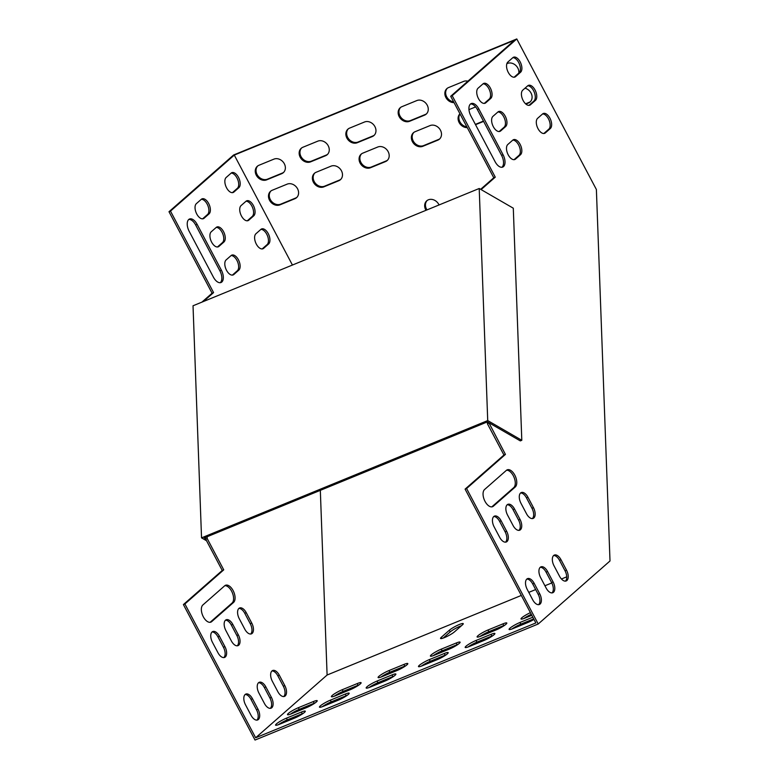 <?xml version="1.0" encoding="UTF-8"?>
<svg xmlns="http://www.w3.org/2000/svg" width="779" height="779" viewBox="0 0 779 779"><rect width="100%" height="100%" fill="white"/><g stroke="black" fill="none" stroke-linecap="round" stroke-linejoin="round"><path stroke-width="1.17" d="M542.603 113.938A8.355 4.45 -112.3 0 1 543.294 113.5A8.355 4.45 -112.3 0 1 550.276 118.846A8.355 4.45 -112.3 0 1 550.315 128.525L545.349 132.888A8.355 4.45 -112.3 0 1 544.657 133.326A8.355 4.45 -112.3 0 1 537.676 127.98A8.355 4.45 -112.3 0 1 537.637 118.301L542.603 113.938A8.355 4.45 67.7 0 1 549.088 120.161A8.355 4.45 67.7 0 1 548.825 129.139L550.315 128.525M527.724 85.797A8.355 4.45 -112.3 0 1 528.415 85.369A8.355 4.45 -112.3 0 1 535.397 90.715A8.355 4.45 -112.3 0 1 535.436 100.394L530.47 104.756A8.355 4.45 -112.3 0 1 529.778 105.184A8.355 4.45 -112.3 0 1 522.797 99.839A8.355 4.45 -112.3 0 1 522.758 90.16L527.724 85.797A8.355 4.45 67.7 0 1 534.209 92.019A8.355 4.45 67.7 0 1 533.946 100.997L535.436 100.394M512.845 57.665A8.355 4.45 -112.3 0 1 513.536 57.227A8.355 4.45 -112.3 0 1 520.518 62.573A8.355 4.45 -112.3 0 1 520.557 72.252L515.591 76.615A8.355 4.45 -112.3 0 1 514.9 77.043A8.355 4.45 -112.3 0 1 507.918 71.697A8.355 4.45 -112.3 0 1 507.879 62.028L512.845 57.665A8.355 4.45 67.7 0 1 519.33 63.888A8.355 4.45 67.7 0 1 519.067 72.866L520.557 72.252M533.449 507.635L527.938 497.216A8.355 4.45 67.7 0 0 521.297 492.542A8.355 4.45 67.7 0 0 520.985 503.322L526.497 513.741A8.355 4.45 67.7 0 0 533.138 518.415A8.355 4.45 67.7 0 0 533.449 507.635L531.96 508.249A8.355 4.45 -112.3 0 1 532.339 518.6M566.518 570.17L561.007 559.741A8.355 4.45 67.7 0 0 554.356 555.067A8.355 4.45 67.7 0 0 554.044 565.856L559.556 576.275A8.355 4.45 67.7 0 0 566.206 580.949A8.355 4.45 67.7 0 0 566.518 570.17L565.018 570.773A8.355 4.45 -112.3 0 1 565.398 581.124M520.031 519.418L514.52 508.999A8.355 4.45 67.7 0 0 507.879 504.325A8.355 4.45 67.7 0 0 507.567 515.104L513.079 525.523A8.355 4.45 67.7 0 0 519.72 530.197A8.355 4.45 67.7 0 0 520.031 519.418L518.541 520.031A8.355 4.45 -112.3 0 1 518.921 530.372M553.1 581.942L547.588 571.523A8.355 4.45 67.7 0 0 540.947 566.849A8.355 4.45 67.7 0 0 540.636 577.629L546.137 588.057A8.355 4.45 67.7 0 0 552.788 592.722A8.355 4.45 67.7 0 0 553.1 581.942L551.6 582.556A8.355 4.45 -112.3 0 1 551.99 592.907M506.623 531.2L501.111 520.781A8.355 4.45 67.7 0 0 494.461 516.107A8.355 4.45 67.7 0 0 494.149 526.886L499.66 537.306A8.355 4.45 67.7 0 0 506.311 541.98A8.355 4.45 67.7 0 0 506.623 531.2L505.123 531.814A8.355 4.45 -112.3 0 1 505.503 542.155M493.389 506.184L515.25 486.992A9.543 5.083 67.7 0 0 515.201 475.93A9.543 5.083 67.7 0 0 507.226 469.825A9.543 5.083 67.7 0 0 506.438 470.312L484.577 489.514A9.543 5.083 67.7 0 0 484.626 500.576A9.543 5.083 67.7 0 0 492.601 506.681A9.543 5.083 67.7 0 0 493.389 506.184L491.9 506.798A9.543 5.083 -112.3 0 1 491.812 506.876M539.681 593.725L534.17 583.305A8.355 4.45 67.7 0 0 527.529 578.631A8.355 4.45 67.7 0 0 527.217 589.411L532.729 599.84A8.355 4.45 67.7 0 0 539.37 604.504A8.355 4.45 67.7 0 0 539.681 593.725L538.192 594.338A8.355 4.45 -112.3 0 1 538.571 604.689M481.11 189.599L495.269 177.154L452.18 95.671L516.779 38.95L596.383 189.501L610.006 560.968L538.231 623.998L255.035 740.05L183.396 604.572L184.896 603.959L255.648 737.771L327.102 675.023L320.325 490.351M488.891 422.734L505.435 454.41L466.592 488.521L538.231 623.998M470.876 115.886A9.543 5.083 -112.3 0 1 471.237 103.558A9.543 5.083 -112.3 0 1 478.822 108.904L503.068 154.758A9.543 5.083 -112.3 0 1 502.718 167.076A9.543 5.083 -112.3 0 1 495.123 161.74L470.876 115.886M483.038 83.84A8.355 4.45 -112.3 0 1 483.73 83.411A8.355 4.45 -112.3 0 1 490.702 88.757A8.355 4.45 -112.3 0 1 490.751 98.427L485.784 102.799A8.355 4.45 -112.3 0 1 485.093 103.227A8.355 4.45 -112.3 0 1 478.111 97.881A8.355 4.45 -112.3 0 1 478.063 88.202L483.038 83.84A8.355 4.45 67.7 0 1 489.514 90.062A8.355 4.45 67.7 0 1 489.251 99.04L490.751 98.427M497.917 111.981A8.355 4.45 -112.3 0 1 498.609 111.543A8.355 4.45 -112.3 0 1 505.581 116.889A8.355 4.45 -112.3 0 1 505.629 126.568L500.663 130.93A8.355 4.45 -112.3 0 1 499.972 131.359A8.355 4.45 -112.3 0 1 492.99 126.013A8.355 4.45 -112.3 0 1 492.941 116.344L497.917 111.981A8.355 4.45 67.7 0 1 504.393 118.204A8.355 4.45 67.7 0 1 504.13 127.181L505.629 126.568M512.796 140.113A8.355 4.45 -112.3 0 1 513.488 139.684A8.355 4.45 -112.3 0 1 520.46 145.03A8.355 4.45 -112.3 0 1 520.508 154.709L515.542 159.072A8.355 4.45 -112.3 0 1 514.851 159.5A8.355 4.45 -112.3 0 1 507.869 154.154A8.355 4.45 -112.3 0 1 507.82 144.475L512.796 140.113A8.355 4.45 67.7 0 1 519.272 146.335A8.355 4.45 67.7 0 1 519.009 155.323L520.508 154.709M543.859 133.501L548.825 129.139M530.47 104.756L528.99 105.36L533.946 100.997M515.591 76.615L514.111 77.228L519.067 72.866M520.596 492.98A8.355 4.45 -112.3 0 1 526.448 497.83L531.96 508.249M553.665 555.505A8.355 4.45 -112.3 0 1 559.507 560.354L565.018 570.773M507.187 504.763A8.355 4.45 -112.3 0 1 513.03 509.612L518.541 520.031M540.246 567.287A8.355 4.45 -112.3 0 1 546.089 572.137L551.6 582.556M493.769 516.535A8.355 4.45 -112.3 0 1 499.612 521.394L505.123 531.814M506.525 470.243A9.543 5.083 -112.3 0 1 514.013 477.235A9.543 5.083 -112.3 0 1 513.76 487.605L491.9 506.798M526.838 579.07A8.355 4.45 -112.3 0 1 532.68 583.919L538.192 594.338M487.342 421.906L487.411 423.757L503.945 455.014L465.092 489.134L535.855 622.947L255.648 737.771M292.427 265.035L234.284 155.089L514.491 40.265L450.69 96.284L493.779 177.768L480.624 189.316M501.919 167.271A9.543 5.083 67.7 0 0 501.579 155.372L477.332 109.518A9.543 5.083 67.7 0 0 470.526 103.977M485.784 102.799L484.295 103.403L489.251 99.04M500.663 130.93L499.173 131.544L504.13 127.181M515.542 159.072L514.052 159.676L519.009 155.323M260.907 229.377A8.355 4.45 -112.3 0 1 267.392 235.599A8.355 4.45 -112.3 0 1 267.129 244.577L262.163 248.939L263.653 248.326A8.355 4.45 -112.3 0 1 262.961 248.764A8.355 4.45 -112.3 0 1 255.979 243.418A8.355 4.45 -112.3 0 1 255.94 233.739L260.907 229.377A8.355 4.45 -112.3 0 1 261.598 228.948A8.355 4.45 -112.3 0 1 268.58 234.294A8.355 4.45 -112.3 0 1 268.619 243.963L263.653 248.326M246.028 201.245A8.355 4.45 -112.3 0 1 252.513 207.457A8.355 4.45 -112.3 0 1 252.25 216.435L247.284 220.798L248.774 220.194A8.355 4.45 -112.3 0 1 248.082 220.623A8.355 4.45 -112.3 0 1 241.1 215.277A8.355 4.45 -112.3 0 1 241.062 205.598L246.028 201.235A8.355 4.45 -112.3 0 1 246.719 200.807A8.355 4.45 -112.3 0 1 253.701 206.153A8.355 4.45 -112.3 0 1 253.74 215.832L248.774 220.194M231.149 173.104A8.355 4.45 -112.3 0 1 231.84 172.665A8.355 4.45 -112.3 0 1 238.822 178.011A8.355 4.45 -112.3 0 1 238.861 187.69L233.895 192.053A8.355 4.45 -112.3 0 1 233.203 192.481A8.355 4.45 -112.3 0 1 226.222 187.135A8.355 4.45 -112.3 0 1 226.183 177.466L231.149 173.104A8.355 4.45 -112.3 0 1 237.634 179.326A8.355 4.45 -112.3 0 1 237.371 188.304L232.405 192.666M250.643 634.038A8.355 4.45 67.7 0 0 250.254 623.687L244.752 613.268A8.355 4.45 67.7 0 0 238.9 608.418M283.702 696.562A8.355 4.45 67.7 0 0 283.322 686.211L277.811 675.792A8.355 4.45 67.7 0 0 271.968 670.943M237.225 645.81A8.355 4.45 67.7 0 0 236.845 635.469L231.334 625.05A8.355 4.45 67.7 0 0 225.491 620.201M270.294 708.345A8.355 4.45 67.7 0 0 269.904 697.994L264.393 687.575A8.355 4.45 67.7 0 0 258.55 682.725M223.807 657.593A8.355 4.45 67.7 0 0 223.427 647.252L217.916 636.832A8.355 4.45 67.7 0 0 212.073 631.983M210.116 622.314A9.543 5.083 67.7 0 0 210.203 622.236L232.064 603.043A9.543 5.083 67.7 0 0 232.317 592.683A9.543 5.083 67.7 0 0 224.829 585.681M256.875 720.127A8.355 4.45 67.7 0 0 256.495 709.776L250.984 699.357A8.355 4.45 67.7 0 0 245.142 694.508M205.646 537.344L205.714 539.195L222.249 570.462L183.396 604.572M516.779 38.95L233.583 155.002L168.994 211.722L212.083 293.206L201.917 302.125M188.83 219.425A9.543 5.083 -112.3 0 1 195.636 224.956L219.882 270.81A9.543 5.083 -112.3 0 1 220.223 282.709M201.333 199.288A8.355 4.45 -112.3 0 1 207.818 205.5A8.355 4.45 -112.3 0 1 207.555 214.478L202.598 218.841L204.088 218.237A8.355 4.45 -112.3 0 1 203.397 218.665A8.355 4.45 -112.3 0 1 196.415 213.319A8.355 4.45 -112.3 0 1 196.366 203.64L201.342 199.278A8.355 4.45 -112.3 0 1 202.034 198.849A8.355 4.45 -112.3 0 1 209.006 204.195A8.355 4.45 -112.3 0 1 209.054 213.874L204.088 218.237M216.211 227.419A8.355 4.45 -112.3 0 1 222.697 233.642A8.355 4.45 -112.3 0 1 222.434 242.62L217.477 246.982L218.967 246.368A8.355 4.45 -112.3 0 1 218.276 246.807A8.355 4.45 -112.3 0 1 211.294 241.461A8.355 4.45 -112.3 0 1 211.245 231.782L216.221 227.419A8.355 4.45 -112.3 0 1 216.913 226.991A8.355 4.45 -112.3 0 1 223.885 232.327A8.355 4.45 -112.3 0 1 223.933 242.006L218.967 246.368M231.09 255.561A8.355 4.45 -112.3 0 1 237.576 261.783A8.355 4.45 -112.3 0 1 237.313 270.761L232.356 275.114L233.846 274.51A8.355 4.45 -112.3 0 1 233.155 274.938A8.355 4.45 -112.3 0 1 226.173 269.592A8.355 4.45 -112.3 0 1 226.124 259.923L231.1 255.551A8.355 4.45 -112.3 0 1 231.791 255.123A8.355 4.45 -112.3 0 1 238.763 260.468A8.355 4.45 -112.3 0 1 238.812 270.147L233.846 274.51M244.801 629.189A8.355 4.45 67.7 0 0 251.442 633.853A8.355 4.45 67.7 0 0 251.753 623.073L246.242 612.654A8.355 4.45 67.7 0 0 239.601 607.98A8.355 4.45 67.7 0 0 239.289 618.76L244.801 629.189M277.86 691.713A8.355 4.45 67.7 0 0 284.501 696.387A8.355 4.45 67.7 0 0 284.822 685.608L279.31 675.179A8.355 4.45 67.7 0 0 272.66 670.515A8.355 4.45 67.7 0 0 272.348 681.294L277.86 691.713M231.382 640.961A8.355 4.45 67.7 0 0 238.023 645.635A8.355 4.45 67.7 0 0 238.335 634.856L232.824 624.437A8.355 4.45 67.7 0 0 226.183 619.763A8.355 4.45 67.7 0 0 225.871 630.542L231.382 640.961M264.441 703.495A8.355 4.45 67.7 0 0 271.092 708.169A8.355 4.45 67.7 0 0 271.404 697.38L265.892 686.961A8.355 4.45 67.7 0 0 259.251 682.287A8.355 4.45 67.7 0 0 258.94 693.076L264.441 703.495M217.964 652.744A8.355 4.45 67.7 0 0 224.615 657.418A8.355 4.45 67.7 0 0 224.927 646.638L219.415 636.219A8.355 4.45 67.7 0 0 212.764 631.545A8.355 4.45 67.7 0 0 212.453 642.324L217.964 652.744M202.881 604.952A9.543 5.083 67.7 0 0 202.93 616.014A9.543 5.083 67.7 0 0 210.905 622.119A9.543 5.083 67.7 0 0 211.693 621.623L233.554 602.43A9.543 5.083 67.7 0 0 233.505 591.368A9.543 5.083 67.7 0 0 225.53 585.263A9.543 5.083 67.7 0 0 224.742 585.75L202.881 604.952M251.033 715.278A8.355 4.45 67.7 0 0 257.674 719.942A8.355 4.45 67.7 0 0 257.985 709.163L252.474 698.744A8.355 4.45 67.7 0 0 245.833 694.07A8.355 4.45 67.7 0 0 245.521 704.849L251.033 715.278M234.284 155.089L170.484 211.109L213.573 292.592L203.416 301.512M207.146 536.731L207.214 538.581L223.739 569.848L184.896 603.959M213.427 277.178L189.18 231.324A9.543 5.083 -112.3 0 1 189.531 219.006A9.543 5.083 -112.3 0 1 197.126 224.342L221.372 270.196A9.543 5.083 -112.3 0 1 221.022 282.514A9.543 5.083 -112.3 0 1 213.427 277.178M439.804 138.779A8.355 6.953 48.7 0 1 438.567 139.47L423.62 145.595A8.355 6.953 48.7 0 1 414.009 142.226A8.355 6.953 48.7 0 1 413.873 132.391M426.58 113.773A8.355 6.953 48.7 0 1 425.334 114.464L410.397 120.589A8.355 6.953 48.7 0 1 400.786 117.22A8.355 6.953 48.7 0 1 400.64 107.385M453.641 101.864A8.355 6.953 48.7 0 1 446.474 96.372A8.355 6.953 48.7 0 1 447.341 88.241M466.864 126.87A8.355 6.953 48.7 0 1 459.922 121.845A8.355 6.953 48.7 0 1 460.019 113.929M483.447 121.076L475.375 124.387M296.896 197.34A8.355 6.953 48.7 0 1 295.66 198.032L280.713 204.156A8.355 6.953 48.7 0 1 271.102 200.787A8.355 6.953 48.7 0 1 270.965 190.952M530.402 101.65A8.355 6.953 48.7 0 1 529.165 102.341L525.591 103.811M283.673 172.334A8.355 6.953 48.7 0 1 282.436 173.026L267.489 179.151A8.355 6.953 48.7 0 1 257.878 175.781A8.355 6.953 48.7 0 1 257.742 165.946M426.95 209.911L426.502 209.074A8.355 6.953 48.7 0 1 427.155 200.495M340.793 179.355A8.355 6.953 48.7 0 1 339.556 180.046L324.609 186.171A8.355 6.953 48.7 0 1 314.998 182.802A8.355 6.953 48.7 0 1 314.862 172.967M327.57 154.339A8.355 6.953 48.7 0 1 326.333 155.031L311.386 161.156A8.355 6.953 48.7 0 1 301.775 157.786A8.355 6.953 48.7 0 1 301.639 147.952M374.271 135.205A8.355 6.953 48.7 0 1 373.034 135.897L358.087 142.021A8.355 6.953 48.7 0 1 348.476 138.652A8.355 6.953 48.7 0 1 348.34 128.817M387.494 160.211A8.355 6.953 48.7 0 1 386.257 160.902L371.31 167.027A8.355 6.953 48.7 0 1 361.699 163.658A8.355 6.953 48.7 0 1 361.563 153.823M415.11 131.7L430.057 125.585A8.355 6.953 48.7 0 1 439.853 129.207A8.355 6.953 48.7 0 1 439.424 139.149A8.355 6.953 48.7 0 1 437.769 140.171L422.822 146.296A8.355 6.953 48.7 0 1 413.026 142.664A8.355 6.953 48.7 0 1 413.454 132.722A8.355 6.953 48.7 0 1 415.11 131.7M401.886 106.694L416.823 100.569A8.355 6.953 48.7 0 1 426.619 104.191A8.355 6.953 48.7 0 1 426.191 114.133A8.355 6.953 48.7 0 1 424.545 115.156L409.598 121.281A8.355 6.953 48.7 0 1 399.802 117.658A8.355 6.953 48.7 0 1 400.231 107.716A8.355 6.953 48.7 0 1 401.886 106.694M454.04 102.614A8.355 6.953 48.7 0 1 445.822 97.375A8.355 6.953 48.7 0 1 446.932 88.572A8.355 6.953 48.7 0 1 448.587 87.56L463.524 81.435A8.355 6.953 48.7 0 1 467.877 81.191M483.603 121.388L475.531 124.689M467.264 127.629A8.355 6.953 48.7 0 1 459.133 122.537A8.355 6.953 48.7 0 1 459.941 113.783M468.968 109.635L475.609 106.908M272.202 190.261L287.149 184.146A8.355 6.953 48.7 0 1 296.945 187.768A8.355 6.953 48.7 0 1 296.517 197.71A8.355 6.953 48.7 0 1 294.861 198.733L279.924 204.858A8.355 6.953 48.7 0 1 270.128 201.225A8.355 6.953 48.7 0 1 270.556 191.283A8.355 6.953 48.7 0 1 272.202 190.261M524.988 88.202A8.355 6.953 48.7 0 1 531.57 94.249A8.355 6.953 48.7 0 1 530.022 102.02A8.355 6.953 48.7 0 1 528.366 103.042L525.883 104.065M506.866 63.674L507.421 63.44A8.355 6.953 48.7 0 1 515.455 65.115A8.355 6.953 48.7 0 1 518.814 73.09M258.979 165.255L273.926 159.13A8.355 6.953 48.7 0 1 283.722 162.753A8.355 6.953 48.7 0 1 283.293 172.695A8.355 6.953 48.7 0 1 281.638 173.717L266.691 179.842A8.355 6.953 48.7 0 1 256.904 176.22A8.355 6.953 48.7 0 1 257.323 166.278A8.355 6.953 48.7 0 1 258.979 165.255M425.986 210.301L425.714 209.775A8.355 6.953 48.7 0 1 426.736 200.826A8.355 6.953 48.7 0 1 438.781 204.419L439.064 204.945M316.108 172.276L331.046 166.151A8.355 6.953 48.7 0 1 340.842 169.783A8.355 6.953 48.7 0 1 340.413 179.725A8.355 6.953 48.7 0 1 338.768 180.738L323.821 186.863A8.355 6.953 48.7 0 1 314.025 183.24A8.355 6.953 48.7 0 1 314.453 173.298A8.355 6.953 48.7 0 1 316.108 172.276M302.875 147.26L317.822 141.145A8.355 6.953 48.7 0 1 327.618 144.767A8.355 6.953 48.7 0 1 327.19 154.709A8.355 6.953 48.7 0 1 325.534 155.732L310.597 161.857A8.355 6.953 48.7 0 1 300.801 158.225A8.355 6.953 48.7 0 1 301.23 148.283A8.355 6.953 48.7 0 1 302.875 147.26M349.576 128.126L364.523 122.001A8.355 6.953 48.7 0 1 374.319 125.633A8.355 6.953 48.7 0 1 373.891 135.575A8.355 6.953 48.7 0 1 372.235 136.598L357.298 142.713A8.355 6.953 48.7 0 1 347.502 139.09A8.355 6.953 48.7 0 1 347.931 129.148A8.355 6.953 48.7 0 1 349.576 128.126M362.8 153.142L377.747 147.017A8.355 6.953 48.7 0 1 387.543 150.639A8.355 6.953 48.7 0 1 387.114 160.581A8.355 6.953 48.7 0 1 385.459 161.604L370.522 167.728A8.355 6.953 48.7 0 1 360.726 164.106A8.355 6.953 48.7 0 1 361.154 154.154A8.355 6.953 48.7 0 1 362.8 153.142M168.994 211.722L170.484 211.109M452.18 95.671L450.69 96.284M566.732 576.83L561.445 578.992M551.805 582.945L544.93 585.759M535.66 589.557L528.785 592.381M521.307 595.438L327.102 675.023M396.949 670.563A8.355 1.276 -27.9 0 0 404.486 666.62A8.355 1.276 -27.9 0 0 407.807 663.601A8.355 1.276 -27.9 0 0 403.902 664.448L388.955 670.573A8.355 1.276 -27.9 0 0 381.418 674.517A8.355 1.276 -27.9 0 0 378.097 677.535A8.355 1.276 -27.9 0 0 382.002 676.678L396.949 670.563M449.249 649.121A8.355 1.276 -27.9 0 0 456.796 645.187A8.355 1.276 -27.9 0 0 460.107 642.169A8.355 1.276 -27.9 0 0 456.202 643.016L441.265 649.141A8.355 1.276 -27.9 0 0 433.718 653.075A8.355 1.276 -27.9 0 0 430.407 656.093A8.355 1.276 -27.9 0 0 434.302 655.246L449.249 649.121M385.021 681.031A8.355 1.276 -27.9 0 0 392.567 677.087A8.355 1.276 -27.9 0 0 395.878 674.069A8.355 1.276 -27.9 0 0 391.973 674.926L377.036 681.05A8.355 1.276 -27.9 0 0 369.489 684.984A8.355 1.276 -27.9 0 0 366.169 688.003A8.355 1.276 -27.9 0 0 370.074 687.156L385.021 681.031M437.321 659.599A8.355 1.276 -27.9 0 0 444.867 655.655A8.355 1.276 -27.9 0 0 448.188 652.636A8.355 1.276 -27.9 0 0 444.283 653.484L429.336 659.609A8.355 1.276 -27.9 0 0 421.79 663.552A8.355 1.276 -27.9 0 0 418.479 666.571A8.355 1.276 -27.9 0 0 422.384 665.724L437.321 659.599M338.32 700.165A8.355 1.276 -27.9 0 0 345.866 696.231A8.355 1.276 -27.9 0 0 349.177 693.213A8.355 1.276 -27.9 0 0 345.272 694.06L330.335 700.185A8.355 1.276 -27.9 0 0 322.788 704.119A8.355 1.276 -27.9 0 0 319.478 707.137A8.355 1.276 -27.9 0 0 323.373 706.29L338.32 700.165M476.037 640.474A8.355 1.276 -27.9 0 0 468.491 644.408A8.355 1.276 -27.9 0 0 465.18 647.437A8.355 1.276 -27.9 0 0 469.085 646.58L484.022 640.455A8.355 1.276 -27.9 0 0 491.568 636.521A8.355 1.276 -27.9 0 0 494.889 633.502A8.355 1.276 -27.9 0 0 490.984 634.349L476.037 640.474L476.923 642.139A8.355 1.276 -27.9 0 0 468.033 646.989M350.248 689.697A8.355 1.276 -27.9 0 0 357.785 685.754A8.355 1.276 -27.9 0 0 361.105 682.735A8.355 1.276 -27.9 0 0 357.201 683.592L342.254 689.717A8.355 1.276 -27.9 0 0 334.717 693.651A8.355 1.276 -27.9 0 0 331.396 696.669A8.355 1.276 -27.9 0 0 335.301 695.822L350.248 689.697M487.966 630.007A8.355 1.276 -27.9 0 0 480.419 633.94A8.355 1.276 -27.9 0 0 477.099 636.959A8.355 1.276 -27.9 0 0 481.003 636.112L495.95 629.987A8.355 1.276 -27.9 0 0 503.497 626.053A8.355 1.276 -27.9 0 0 506.808 623.025A8.355 1.276 -27.9 0 0 502.903 623.882L487.966 630.007L488.842 631.672A8.355 1.276 -27.9 0 0 479.952 636.521M441.381 637.222A8.355 1.276 -27.9 0 0 440.544 638.449A8.355 1.276 -27.9 0 0 446.425 636.725A8.355 1.276 -27.9 0 0 454.459 631.866L462.414 624.885A8.355 1.276 -27.9 0 0 463.252 623.658A8.355 1.276 -27.9 0 0 457.37 625.381A8.355 1.276 -27.9 0 0 449.337 630.24L441.381 637.222L442.024 638.439M306.351 707.683A8.355 1.276 -27.9 0 0 313.888 703.749A8.355 1.276 -27.9 0 0 317.209 700.73A8.355 1.276 -27.9 0 0 313.304 701.577L298.357 707.702A8.355 1.276 -27.9 0 0 290.81 711.636A8.355 1.276 -27.9 0 0 287.5 714.655A8.355 1.276 -27.9 0 0 291.404 713.807L306.351 707.683M294.423 718.16A8.355 1.276 -27.9 0 0 301.97 714.216A8.355 1.276 -27.9 0 0 305.28 711.198A8.355 1.276 -27.9 0 0 301.376 712.045L286.438 718.17A8.355 1.276 -27.9 0 0 278.892 722.114A8.355 1.276 -27.9 0 0 275.571 725.132A8.355 1.276 -27.9 0 0 279.476 724.285L294.423 718.16M530.411 612.645A8.355 1.276 -27.9 0 0 521.005 618.974A8.355 1.276 -27.9 0 0 524.91 618.117L531.804 615.293M532.817 617.202L519.934 622.489A8.355 1.276 -27.9 0 0 512.387 626.423A8.355 1.276 -27.9 0 0 509.076 629.442A8.355 1.276 -27.9 0 0 512.981 628.595L527.928 622.47A8.355 1.276 -27.9 0 0 533.995 619.432M466.592 488.521L465.092 489.134M405.83 665.714A8.355 1.276 -27.9 0 0 404.788 666.113L389.841 672.238A8.355 1.276 -27.9 0 0 380.95 677.087M458.14 644.272A8.355 1.276 -27.9 0 0 457.088 644.681L442.141 650.806A8.355 1.276 -27.9 0 0 433.251 655.655M393.911 676.182A8.355 1.276 -27.9 0 0 392.859 676.591L377.912 682.716A8.355 1.276 -27.9 0 0 369.022 687.565M446.211 654.75A8.355 1.276 -27.9 0 0 445.16 655.158L430.222 661.283A8.355 1.276 -27.9 0 0 421.332 666.133M347.21 695.316A8.355 1.276 -27.9 0 0 346.158 695.725L331.211 701.85A8.355 1.276 -27.9 0 0 322.331 706.699M492.912 635.606A8.355 1.276 -27.9 0 0 491.861 636.015L476.923 642.139M359.138 684.848A8.355 1.276 -27.9 0 0 358.087 685.257L343.14 691.382A8.355 1.276 -27.9 0 0 334.249 696.231M504.841 625.138A8.355 1.276 -27.9 0 0 503.789 625.547L488.842 631.672M461.48 625.693A8.355 1.276 -27.9 0 0 450.213 631.905L443.193 638.079M315.232 702.833A8.355 1.276 -27.9 0 0 314.18 703.242L299.243 709.367A8.355 1.276 -27.9 0 0 290.353 714.216M303.313 713.311A8.355 1.276 -27.9 0 0 302.262 713.72L287.315 719.845A8.355 1.276 -27.9 0 0 278.424 724.694M531.288 614.31A8.355 1.276 -27.9 0 0 523.858 618.526M533.703 618.877L520.82 624.154A8.355 1.276 -27.9 0 0 511.93 629.004M495.269 177.154L493.779 177.768M488.91 423.143L487.411 423.757M505.435 454.41L503.945 455.014M222.249 570.462L223.739 569.848M205.714 539.195L207.214 538.581M212.083 293.206L213.573 292.592M521.803 440.291L513.293 208.197L479.212 188.499L193.026 305.777L201.537 537.861L487.722 420.582L521.803 440.291L520.314 440.895L487.411 421.877L204.215 537.929L205.705 538.786M479.212 188.499L487.722 420.582M206.532 540.743L201.537 537.861M520.82 624.154L519.934 622.489M302.262 713.72L301.376 712.045M287.315 719.845L286.438 718.17M314.18 703.242L313.304 701.577M299.243 709.367L298.357 707.702M450.213 631.905L449.337 630.24M503.789 625.547L502.903 623.882M358.087 685.257L357.201 683.592M343.14 691.382L342.254 689.717M491.861 636.015L490.984 634.349M346.158 695.725L345.272 694.06M331.211 701.85L330.335 700.185M445.16 655.158L444.283 653.484M430.222 661.283L429.336 659.609M392.859 676.591L391.973 674.926M377.912 682.716L377.036 681.05M457.088 644.681L456.202 643.016M442.141 650.806L441.265 649.141M404.788 666.113L403.902 664.448M389.841 672.238L388.955 670.573M250.984 699.357L252.474 698.744M256.495 709.776L257.985 709.163M532.68 583.919L534.17 583.305M232.064 603.043L233.554 602.43M210.203 622.236L211.693 621.623M513.76 487.605L515.25 486.992M217.916 636.832L219.415 636.219M223.427 647.252L224.927 646.638M499.612 521.394L501.111 520.781M264.393 687.575L265.892 686.961M269.904 697.994L271.404 697.38M546.089 572.137L547.588 571.523M231.334 625.05L232.824 624.437M236.845 635.469L238.335 634.856M513.03 509.612L514.52 508.999M277.811 675.792L279.31 675.179M283.322 686.211L284.822 685.608M559.507 560.354L561.007 559.741M244.752 613.268L246.242 612.654M250.254 623.687L251.753 623.073M526.448 497.83L527.938 497.216M529.165 102.341L528.366 103.042M282.436 173.026L281.638 173.717M267.489 179.151L266.691 179.842M295.66 198.032L294.861 198.733M280.713 204.156L279.924 204.858M426.502 209.074L425.714 209.775M339.556 180.046L338.768 180.738M324.609 186.171L323.821 186.863M326.333 155.031L325.534 155.732M311.386 161.156L310.597 161.857M425.334 114.464L424.545 115.156M410.397 120.589L409.598 121.281M373.034 135.897L372.235 136.598M358.087 142.021L357.298 142.713M438.567 139.47L437.769 140.171M423.62 145.595L422.822 146.296M386.257 160.902L385.459 161.604M371.31 167.027L370.522 167.728M219.882 270.81L221.372 270.196M195.636 224.956L197.126 224.342M477.332 109.518L478.822 108.904M501.579 155.372L503.068 154.758M232.415 192.666L233.895 192.053M237.371 188.304L238.861 187.69M207.555 214.478L209.054 213.874M252.25 216.435L253.74 215.832M222.434 242.62L223.933 242.006M267.129 244.577L268.619 243.963M543.869 133.501L545.349 132.888M237.313 270.761L238.812 270.147"/></g></svg>
